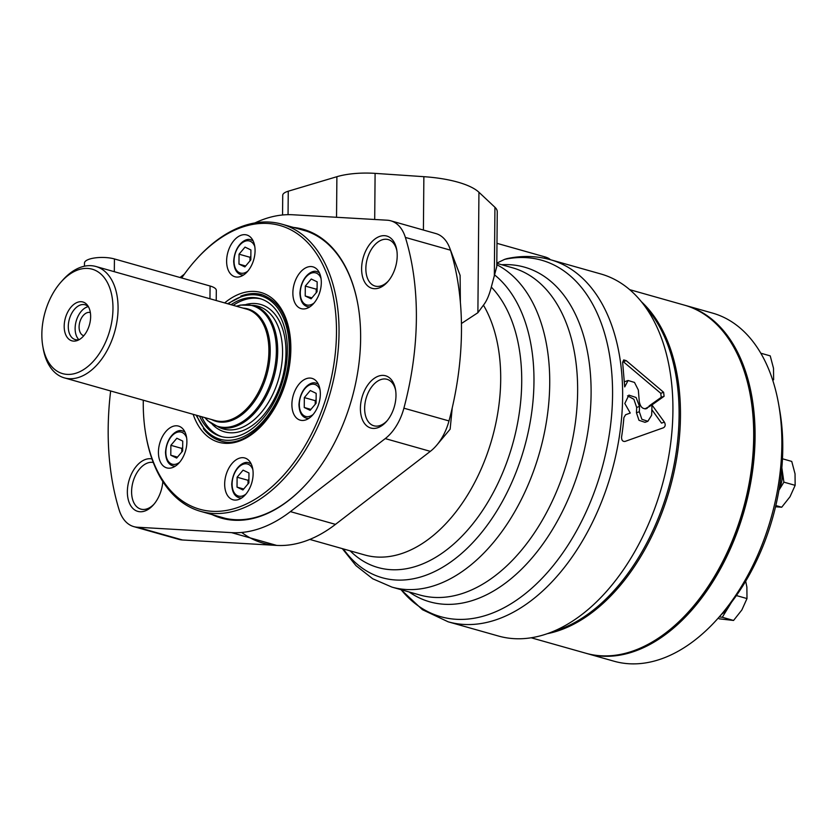 <?xml version="1.0" encoding="UTF-8"?>
<svg xmlns="http://www.w3.org/2000/svg" width="837" height="837" viewBox="0 0 837 837"><rect width="100%" height="100%" fill="white"/><g stroke="black" fill="none" stroke-linecap="round" stroke-linejoin="round"><path stroke-width="1.26" d="M778.933 490.241L783.892 482.154L782.197 470.195A23.52 14.564 105.8 0 1 779.038 489.624M719.265 616.9L722.3 617.267L729.017 606.323A23.52 14.564 105.8 0 1 721.703 614.159M730.586 603.467A23.52 14.564 105.8 0 1 729.017 606.323L731.528 602.242M685.095 305.327A180.897 112.064 105.8 0 1 685.775 305.526A180.897 112.064 105.8 0 1 714.306 579.413A180.897 112.064 105.8 0 1 587.292 653.645A180.897 112.064 105.8 0 1 586.611 653.456M685.775 305.526L712.559 313.101A180.897 112.064 105.8 0 1 778.661 404.334A180.897 112.064 105.8 0 1 741.09 586.988A180.897 112.064 105.8 0 1 718.177 618.135A180.897 112.064 105.8 0 1 614.076 661.23L587.292 653.645M778.661 404.334L779.728 410.412A171.847 106.466 105.8 0 1 744.03 583.933A171.847 106.466 105.8 0 1 722.268 613.521L718.177 618.135M781.821 468.145A23.52 14.564 105.8 0 1 782.197 470.195L781.852 467.768M760.791 353.204L770.228 355.871L773.514 368.29L773.618 379.799L772.488 379.475M745.673 581.213L746.876 587.051L746.991 598.56L741.864 609.953L733.557 620.458L719.14 618.805M733.557 620.458L722.3 617.267M746.991 598.56L736.403 595.567M782.459 458.781L791.75 461.417L795.035 473.826L795.15 485.334L790.023 496.728L781.716 507.222L776.234 506.814M781.716 507.222L775.815 505.558M795.15 485.334L783.892 482.154M641.32 301.644A180.897 112.064 105.8 0 1 669.767 488.986A180.897 112.064 105.8 0 1 547.398 633.661M629.675 289.654L684.404 305.139A180.897 112.064 105.8 0 1 750.507 396.372A180.897 112.064 105.8 0 1 690.033 610.173A180.897 112.064 105.8 0 1 585.931 653.258L531.192 637.784M750.507 396.372L750.726 397.585A179.087 110.944 105.8 0 1 690.849 609.252L690.033 610.173M644.595 305.892A180.897 112.064 105.8 0 1 668.397 488.599A180.897 112.064 105.8 0 1 552.41 631.757M305.306 286.087L311.27 279.014L317.16 281.849L317.066 291.747L311.102 298.819L305.212 295.984L305.306 286.087L316.229 289.173L317.097 288.148M304.333 397.596L310.297 390.523L316.177 393.359L316.093 403.267L310.129 410.329L304.239 407.504L304.333 397.596L315.256 400.693L316.124 399.657M237.112 477.216L243.086 470.143L248.966 472.978L248.882 482.876L242.918 489.948L237.028 487.124L237.112 477.216L248.045 480.302L248.913 479.277M170.874 445.315L176.848 438.243L182.728 441.078L182.644 450.986L176.67 458.059L170.79 455.223L170.874 445.315L181.807 448.412L182.675 447.387M239.058 254.186L245.032 247.114L250.912 249.949L250.828 259.857L244.864 266.93L238.974 264.094L239.058 254.186L249.991 257.283L250.859 256.258M181.692 277.968A147.427 91.338 105.8 0 1 195.157 260.631A147.427 91.338 105.8 0 1 328.92 279.84A147.427 91.338 105.8 0 1 269.87 488.588A147.427 91.338 105.8 0 1 145.868 434.874A147.427 91.338 105.8 0 1 143.263 401.917A147.427 91.338 105.8 0 1 143.294 400.212M226.618 260.945A21.71 13.444 105.8 0 1 246.758 234.977A21.71 13.444 105.8 0 1 253.789 259.522A21.71 13.444 105.8 0 1 234.935 276.754A21.71 13.444 105.8 0 1 226.618 260.945M158.434 452.074A21.71 13.444 105.8 0 1 178.574 426.106A21.71 13.444 105.8 0 1 185.605 450.651A21.71 13.444 105.8 0 1 166.751 467.883A21.71 13.444 105.8 0 1 158.434 452.074M224.672 483.974A21.71 13.444 105.8 0 1 244.812 457.996A21.71 13.444 105.8 0 1 251.843 482.551A21.71 13.444 105.8 0 1 232.989 499.773A21.71 13.444 105.8 0 1 224.672 483.974M291.893 404.355A21.71 13.444 105.8 0 1 312.023 378.376A21.71 13.444 105.8 0 1 319.054 402.932A21.71 13.444 105.8 0 1 300.201 420.153A21.71 13.444 105.8 0 1 291.893 404.355M292.866 292.845A21.71 13.444 105.8 0 1 312.996 266.867A21.71 13.444 105.8 0 1 320.027 291.412A21.71 13.444 105.8 0 1 301.174 308.644A21.71 13.444 105.8 0 1 292.866 292.845M195.157 260.631L195.984 259.711A149.237 92.457 105.8 0 1 281.86 224.159A149.237 92.457 105.8 0 1 330.207 392.93A149.237 92.457 105.8 0 1 200.618 511.365A149.237 92.457 105.8 0 1 146.077 436.087L145.868 434.874M231.022 304.71A71.637 44.382 105.8 0 1 259.92 298.6A71.637 44.382 105.8 0 1 283.126 379.611A71.637 44.382 105.8 0 1 220.926 436.454A71.637 44.382 105.8 0 1 199.509 416.115M233.209 305.327A71.637 44.382 105.8 0 1 261.008 298.935M222.025 436.747A71.637 44.382 105.8 0 1 201.696 416.732M246.12 304.448A66.207 41.013 105.8 0 1 282.069 379.307A66.207 41.013 105.8 0 1 212.221 424.244M253.402 305.4A63.779 39.517 105.8 0 1 278.794 378.387A63.779 39.517 105.8 0 1 218.928 427.247M245.659 265.988L238.974 264.094M249.96 260.882L249.991 257.283M177.475 457.117L170.79 455.223M181.775 452.011L181.807 448.412M243.713 489.007L237.028 487.124M248.014 483.912L248.045 480.302M310.925 409.387L304.239 407.504M315.225 404.292L315.256 400.693M311.898 297.878L305.212 295.984M316.198 292.772L316.229 289.173M41.85 334.13A54.269 33.616 105.8 0 1 60.955 282.121A54.269 33.616 105.8 0 1 110.191 289.194A54.269 33.616 105.8 0 1 88.45 366.031A54.269 33.616 105.8 0 1 42.813 346.267A54.269 33.616 105.8 0 1 41.85 334.13M77.579 302.283A20.182 12.503 105.8 0 1 87.78 305.683A20.182 12.503 105.8 0 1 89.444 324.819A20.182 12.503 105.8 0 1 77.998 340.251A20.182 12.503 105.8 0 1 64.187 326.692A20.182 12.503 105.8 0 1 77.579 302.283M60.955 282.121L62.587 280.28A57.889 35.865 105.8 0 1 95.899 266.49A57.889 35.865 105.8 0 1 114.648 331.954A57.889 35.865 105.8 0 1 64.386 377.885A57.889 35.865 105.8 0 1 43.231 348.694L42.813 346.267M84.453 266.197L84.485 263.027A18.09 5.733 0.5 0 1 95.083 257.901A18.09 5.733 0.5 0 1 114.428 258.947L210.077 286.003A18.09 5.733 0.5 0 1 216.312 290.397L216.218 300.525M79.369 339.54A18.09 11.205 105.8 0 1 75.215 339.592A18.09 11.205 105.8 0 1 68.571 322.8A18.09 11.205 105.8 0 1 80.289 305.034A18.09 11.205 105.8 0 1 85.071 304.783A18.09 11.205 105.8 0 1 88.576 307.001M78.887 339.665A18.09 11.205 105.8 0 1 75.979 321.889A18.09 11.205 105.8 0 1 87.121 306.97A18.09 11.205 105.8 0 1 88.23 306.645M83.794 335.721A12.021 7.449 105.8 0 1 83.7 335.689A12.021 7.449 105.8 0 1 79.285 324.526A12.021 7.449 105.8 0 1 87.079 312.714A12.021 7.449 105.8 0 1 90.25 312.557A12.021 7.449 105.8 0 1 90.344 312.578M254.971 222.914A162.807 100.858 105.8 0 1 292.981 214.774L387.154 220.204A43.419 26.899 105.8 0 1 390.785 220.811L435.878 233.565A43.419 26.899 105.8 0 1 450.473 250.179A235.166 145.69 105.8 0 1 448.988 420.938A43.419 26.899 105.8 0 1 430.333 451.352L335.48 524.37A162.807 100.858 105.8 0 1 276.67 545.41L182.508 539.98A43.419 26.899 105.8 0 1 178.877 539.373L133.784 526.619A43.419 26.899 105.8 0 1 119.178 510.005A235.166 145.69 105.8 0 1 110.651 390.973M501.666 264.722A173.908 107.743 105.8 0 1 580.805 463.824A173.908 107.743 105.8 0 1 409.094 591.958M390.785 220.811A43.419 26.899 105.8 0 1 405.38 237.426A235.166 145.69 105.8 0 1 403.894 408.184A43.419 26.899 105.8 0 1 385.25 438.598L290.397 511.616A162.807 100.858 105.8 0 1 231.577 532.646L137.414 527.226A43.419 26.899 105.8 0 1 133.784 526.619M646.342 408.707L647.179 408.289C643.057 409.628 640.431 407.378 639.29 401.561L638.328 389.99L634.498 382.425L628.085 380.5L624.716 386.924L622.634 362.295L623.711 359.91L626.212 360.632L623.293 361.668L660.759 393.296L661.251 397.303L649.093 405.966L651.939 404.941A188.126 116.552 105.8 0 1 651.636 415.225L647.859 421.283L645.003 422.319L638.997 420.31L636.465 412.756A183.784 113.863 -74.2 0 0 636.664 407.441L633.912 399.28L627.541 395.838M647.859 421.283L641.853 419.285L639.311 411.741A188.126 116.552 -74.2 0 0 639.51 406.426L636.099 397.502L628.89 395.116L624.81 403.486L630.251 413.049L625.584 414.754L623.889 417.621A188.126 116.552 105.8 0 1 621.556 437.176C621.546 440.252 622.707 441.664 625.051 441.413L663.49 427.749C665.394 426.535 665.687 424.652 664.379 422.11L651.939 404.941L664.097 396.278L663.615 392.281L626.212 360.632M600.84 273.971A188.126 116.552 105.8 0 1 661.785 486.726A188.126 116.552 105.8 0 1 498.423 636.026L448.151 621.807A188.126 116.552 105.8 0 0 611.502 472.507A188.126 116.552 105.8 0 0 550.568 259.752L600.84 273.971M645.515 408.874L651.929 404.951L644.929 408.885M180.018 277.497L184.381 274.138M360.402 408.268A27.15 16.824 105.8 0 1 376.242 377.121A27.15 16.824 105.8 0 1 395.503 389.467A27.15 16.824 105.8 0 1 386.432 421.566A27.15 16.824 105.8 0 1 360.402 408.268M162.828 481.547A27.15 16.824 105.8 0 1 153.391 504.899A27.15 16.824 105.8 0 1 127.36 491.601A27.15 16.824 105.8 0 1 151.978 458.969M361.615 268.551A27.15 16.824 105.8 0 1 377.456 237.405A27.15 16.824 105.8 0 1 396.728 249.75A27.15 16.824 105.8 0 1 387.646 281.849A27.15 16.824 105.8 0 1 361.615 268.551M293.4 227.423A150.085 92.98 105.8 0 1 357.985 304.992A150.085 92.98 105.8 0 1 307.796 482.384A150.085 92.98 105.8 0 1 212.148 514.629M452.242 407.828L450.139 429.182L436.757 445.148M282.561 214.994L282.728 195.283A18.09 5.733 0.5 0 1 288.252 191.213L336.892 176.701A43.419 13.758 0.5 0 1 375.102 173.374L423.867 176.68A72.359 22.934 0.5 0 1 478.942 192.259L494.939 207.283A43.419 13.758 0.5 0 1 497.251 211.771L496.78 266.511L491.309 287.07C489.247 295.126 486.632 301.153 483.441 305.16L477.885 312.714L461.438 323.511M496.812 263.132L504.554 259.386A185.239 114.753 105.8 0 1 599.219 477.686A185.239 114.753 105.8 0 1 401.09 589.698M504.554 259.386L506.699 258.696C521.671 255.442 536.287 255.787 550.568 259.752M664.379 422.11L661.523 423.124L651.845 409.659M300.378 229.401A149.331 92.509 105.8 0 1 303.507 230.185A149.331 92.509 105.8 0 1 358.027 305.254M307.974 482.185A149.331 92.509 105.8 0 1 222.213 517.569A149.331 92.509 105.8 0 1 219.137 516.607M388.337 281.033A24.147 14.961 105.8 0 1 375.112 286.066A24.147 14.961 105.8 0 1 365.853 268.489A24.147 14.961 105.8 0 1 388.253 239.591A24.147 14.961 105.8 0 1 396.895 250.807M154.081 504.094A24.147 14.961 105.8 0 1 140.846 509.116A24.147 14.961 105.8 0 1 131.597 491.539A24.147 14.961 105.8 0 1 153.276 462.474M387.123 420.749A24.147 14.961 105.8 0 1 373.888 425.782A24.147 14.961 105.8 0 1 364.639 408.205A24.147 14.961 105.8 0 1 387.039 379.307A24.147 14.961 105.8 0 1 395.671 390.523M496.979 243.337L544.782 256.854A18.09 5.733 0.5 0 1 550.348 259.69M460.371 302.314L460.109 275.383L450.128 249.123M314.084 302.994A16.646 10.306 105.8 0 1 300.284 292.814A16.646 10.306 105.8 0 1 308.843 274.431A16.646 10.306 105.8 0 1 321.031 278.439M313.111 414.503A16.646 10.306 105.8 0 1 299.311 404.323A16.646 10.306 105.8 0 1 307.87 385.941A16.646 10.306 105.8 0 1 320.058 389.958M245.9 494.123A16.646 10.306 105.8 0 1 232.09 483.943A16.646 10.306 105.8 0 1 240.658 465.56A16.646 10.306 105.8 0 1 252.847 469.567M179.662 462.233A16.646 10.306 105.8 0 1 165.852 452.053A16.646 10.306 105.8 0 1 174.42 433.671A16.646 10.306 105.8 0 1 186.599 437.678M247.846 271.104A16.646 10.306 105.8 0 1 234.036 260.924A16.646 10.306 105.8 0 1 242.604 242.531A16.646 10.306 105.8 0 1 254.793 246.549M224.661 302.91A77.789 48.19 105.8 0 1 287.949 324.85A77.789 48.19 105.8 0 1 258.549 428.785A77.789 48.19 105.8 0 1 193.148 414.315M240.815 296.099A75.979 47.071 105.8 0 1 261.918 294.655C282.331 302.324 291.674 323.647 289.937 358.634C286.809 406.384 248.108 450.913 220.56 440.869A75.979 47.071 105.8 0 1 203.339 428.586M228.198 303.915A74.524 46.171 105.8 0 1 286.746 327.801A74.524 46.171 105.8 0 1 259.062 425.635A74.524 46.171 105.8 0 1 196.685 415.309M252.92 240.481L250.964 239.926A18.09 11.205 105.8 0 1 253.182 240.993M243.567 274.986A18.09 11.205 105.8 0 1 241.119 274.735L243.075 275.289M319.159 272.37L317.202 271.816A18.09 11.205 105.8 0 1 319.42 272.893M309.805 306.876A18.09 11.205 105.8 0 1 307.357 306.635L309.313 307.189M318.186 383.89L316.229 383.336A18.09 11.205 105.8 0 1 318.447 384.403M308.832 418.395A18.09 11.205 105.8 0 1 306.384 418.144L308.34 418.699M250.974 463.499L249.018 462.945A18.09 11.205 105.8 0 1 251.236 464.022M241.621 498.015A18.09 11.205 105.8 0 1 239.173 497.764L241.129 498.318M184.736 431.61L182.78 431.055A18.09 11.205 105.8 0 1 184.987 432.122M175.372 466.115A18.09 11.205 105.8 0 1 172.935 465.864L174.891 466.418M95.899 266.49L246.727 309.156A57.889 35.865 105.8 0 1 265.475 374.62A57.889 35.865 105.8 0 1 215.214 420.561L64.386 377.885M243.012 308.11A58.412 36.19 105.8 0 1 266.762 374.976A58.412 36.19 105.8 0 1 211.499 419.504M236.505 306.258A62.785 38.9 105.8 0 1 272.663 376.65A62.785 38.9 105.8 0 1 204.992 417.663M236.348 306.216L240.481 305.066L253.433 305.411A63.309 39.224 105.8 0 1 273.95 377.016A63.309 39.224 105.8 0 1 218.97 427.257L207.754 420.77L204.835 417.621M114.313 271.701L114.428 258.947M209.961 298.757L210.077 286.003M231.577 532.646L276.67 545.41A162.807 100.858 105.8 0 1 241.726 532.468M496.801 263.341L512.485 267.777A170.037 105.347 105.8 0 1 512.516 267.788A170.037 105.347 105.8 0 1 567.57 460.078A170.037 105.347 105.8 0 1 419.944 595.034A170.037 105.347 105.8 0 1 419.912 595.023L392.009 587.124A170.037 105.347 105.8 0 1 391.946 587.103L372.727 578.775L355.966 565.634L342.302 548.622M335.48 524.37L290.397 511.616M664.097 396.278L661.251 397.303M663.615 392.281L660.759 393.296M639.311 411.741L636.465 412.756M639.51 406.426L636.664 407.441M483.441 305.16A146.527 90.773 105.8 0 1 478.45 474.956A146.527 90.773 105.8 0 1 364.859 555.004A146.527 90.773 105.8 0 1 364.806 554.994L309.795 539.426M491.309 287.07A154.991 96.014 105.8 0 1 493.192 492.742A154.991 96.014 105.8 0 1 350.148 550.851M494.667 274.975A163.675 101.403 105.8 0 1 502.346 501.52A163.675 101.403 105.8 0 1 343.348 548.926M496.791 264.701A170.037 105.347 105.8 0 1 536.59 462.286A170.037 105.347 105.8 0 1 392.009 587.124M182.508 539.98L137.414 527.226M450.473 250.179L405.38 237.426M448.988 420.938L403.894 408.184M430.333 451.352L385.25 438.598M544.772 258.33L544.782 256.854M288.054 214.68L288.252 191.213M477.885 312.714L478.942 192.259M423.407 230.039L423.867 176.68M494.332 276.147L494.939 207.283M336.537 217.285L336.892 176.701M374.704 219.482L375.102 173.374M200.618 511.365L225.331 518.354M281.86 224.159L306.583 231.148M196.036 415.131L206.153 431.871L220.696 440.9M262.054 294.697L244.938 294.77L227.549 303.726M250.964 239.926C246.402 237.258 234.831 244.237 233.69 261.217C234.015 268.844 236.494 273.354 241.119 274.735M317.202 271.816C312.64 269.158 301.069 276.126 299.928 293.117C300.263 300.734 302.732 305.243 307.357 306.635M316.229 383.336C311.667 380.668 300.096 387.636 298.955 404.627C299.29 412.254 301.759 416.753 306.384 418.144M249.018 462.945C244.456 460.287 232.885 467.255 231.744 484.246C232.069 491.863 234.548 496.372 239.173 497.764M182.78 431.055C178.218 428.387 166.647 435.366 165.506 452.346C165.831 459.973 168.31 464.483 172.935 465.864M628.085 380.49L625.229 381.505M401.038 589.677L422.423 609.681L448.151 621.807"/></g></svg>
